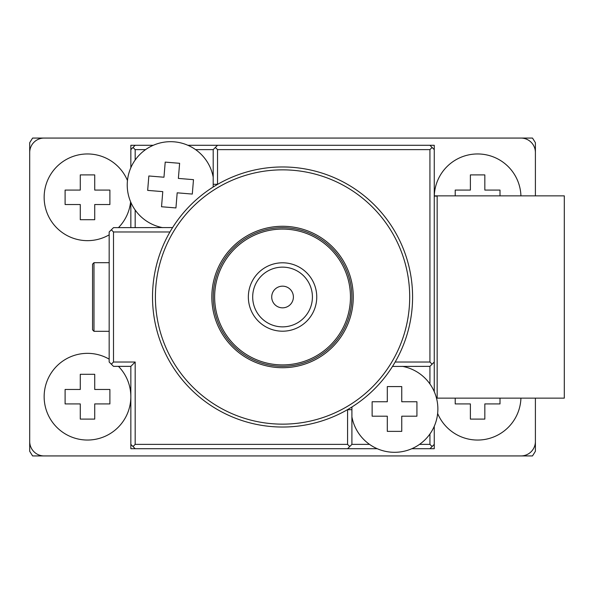<?xml version="1.0" encoding="UTF-8"?>
<svg xmlns="http://www.w3.org/2000/svg" width="594" height="594" viewBox="0 0 594 594"><rect width="100%" height="100%" fill="white"/><g stroke="black" fill="none" stroke-linecap="round" stroke-linejoin="round"><path stroke-width="0.89" d="M353.267 297A70.708 70.708 0 0 1 247.193 358.241A70.708 70.708 0 0 1 247.193 235.759A70.708 70.708 0 0 1 353.267 297M155.405 297A127.146 127.146 0 0 0 346.124 407.113A127.146 127.146 0 0 0 346.124 186.887A127.146 127.146 0 0 0 155.405 297M152.517 297A130.041 130.041 0 0 0 347.572 409.615A130.041 130.041 0 0 0 347.572 184.385A130.041 130.041 0 0 0 152.517 297M351.863 297A69.312 69.312 0 0 0 247.898 236.976A69.312 69.312 0 0 0 247.898 357.024A69.312 69.312 0 0 0 351.863 297M350.46 297A67.909 67.909 0 0 1 248.596 355.813A67.909 67.909 0 0 1 248.596 238.187A67.909 67.909 0 0 1 350.46 297M316.751 297A34.2 34.2 0 0 1 265.451 326.618A34.2 34.2 0 0 1 265.451 267.382A34.2 34.2 0 0 1 316.751 297M312.414 297A29.863 29.863 0 0 1 267.619 322.861A29.863 29.863 0 0 1 267.619 271.139A29.863 29.863 0 0 1 312.414 297M271.718 297A10.833 10.833 0 0 0 282.551 307.833A10.833 10.833 0 0 0 293.391 297A10.833 10.833 0 0 0 282.551 286.167A10.833 10.833 0 0 0 271.718 297M109.17 331.318L93.986 331.318L92.553 329.841L92.553 264.159L93.986 262.682L92.553 264.159M109.17 262.682L93.986 262.682L93.986 331.318M387.303 386.583L401.752 386.583L401.752 401.752L416.921 401.752L416.921 416.201L401.752 416.201L401.752 431.37L387.303 431.37L387.303 416.201L372.134 416.201L372.134 401.752L387.303 401.752L387.303 386.583M351.908 416.854A43.347 43.347 0 0 0 436.553 419.594A43.347 43.347 0 0 0 402.413 366.357M351.99 406.942A43.347 43.347 0 0 0 351.908 409.697L351.908 444.379L369.513 444.379M392.493 366.439L429.93 366.357L432.098 364.189L429.93 362.021L429.93 149.621L217.53 149.621L217.53 184.303L213.201 184.303L213.201 149.621L195.589 149.621M347.572 409.615A47.683 47.683 0 0 0 347.572 409.697L351.908 409.697M419.542 444.379L429.93 444.379L429.93 433.991M429.93 383.962L429.93 366.357M395.166 362.021L429.93 362.021M217.53 149.621L215.362 147.453L213.201 149.621M145.56 149.621L135.172 149.621L135.172 160.009M175.935 207.937L161.531 206.749L162.778 191.632L147.661 190.384L148.849 175.98L163.966 177.227L165.214 162.11L179.618 163.298L178.371 178.415L193.488 179.663L192.3 194.067L177.183 192.82L175.935 207.937M213.112 187.058A43.347 43.347 0 0 0 213.201 184.303M169.936 231.979L113.499 231.979L113.499 362.021L135.172 362.021L135.172 444.379L347.572 444.379L347.572 409.697M347.572 444.379L349.74 446.547L351.908 444.379M377.205 448.708L347.572 448.708L349.74 446.547M429.93 444.379L432.098 446.547L429.93 448.708L411.85 448.708M432.098 446.547L434.259 444.379L434.259 426.299M429.93 149.621L432.098 147.453L434.259 149.621L434.259 391.654M434.259 362.021L432.098 364.189M215.362 147.453L217.53 145.292L429.93 145.292L432.098 147.453M135.172 149.621L133.011 147.453L135.172 145.292L153.252 145.292M187.897 145.292L217.53 145.292M133.011 147.453L130.843 149.621L130.843 167.701M130.843 227.643L130.843 202.346M135.172 210.038L135.172 227.643M213.201 177.146A43.347 43.347 0 0 0 129.024 172.691A43.347 43.347 0 0 0 162.697 227.643M135.172 444.379L133.011 446.547L130.843 444.379L130.843 366.357L113.499 366.357L109.17 362.021L109.17 231.979L113.499 227.643L172.609 227.561M111.338 229.811L113.499 231.979M111.338 364.189L113.499 362.021M130.843 366.357L135.172 362.021M133.011 446.547L135.172 448.708L347.572 448.708M455.212 195.857L455.212 190.08L470.381 190.08L470.381 174.911L484.83 174.911L484.83 190.08L500.007 190.08L500.007 195.857M94.721 219.698L80.272 219.698L80.272 204.529L65.102 204.529L65.102 190.08L80.272 190.08L80.272 174.911L94.721 174.911L94.721 190.08L109.89 190.08L109.89 204.529L94.721 204.529L94.721 219.698M94.721 419.089L80.272 419.089L80.272 403.92L65.102 403.92L65.102 389.471L80.272 389.471L80.272 374.302L94.721 374.302L94.721 389.471L109.89 389.471L109.89 403.92L94.721 403.92L94.721 419.089M500.007 398.143L500.007 403.92L484.83 403.92L484.83 419.089L470.381 419.089L470.381 403.92L455.212 403.92L455.212 398.143M434.259 196.117L437.154 196.117L437.154 397.883L436.427 397.883M130.843 444.379L130.843 448.708L135.172 448.708M429.93 448.708L434.259 448.708L434.259 444.379M434.259 149.621L434.259 145.292L429.93 145.292M135.172 145.292L130.843 145.292L130.843 149.621M535.402 195.857L535.402 142.731A296.198 296.198 0 0 0 532.499 138.068L32.603 138.068A296.198 296.198 0 0 0 29.7 142.731L29.7 152.517A14.449 14.449 0 0 1 44.149 138.068M436.501 398.143L564.3 398.143L564.3 195.857L434.259 195.857M29.7 152.517L29.7 451.269A296.198 296.198 0 0 0 32.603 455.932L532.499 455.932A296.198 296.198 0 0 0 535.402 451.269L535.402 398.143L520.931 398.143A43.347 43.347 0 0 1 437.637 413.476M434.288 195.857A43.347 43.347 0 0 1 477.606 153.957A43.347 43.347 0 0 1 520.931 195.857M130.606 201.797A43.347 43.347 0 0 1 118.451 227.643M109.17 234.845A43.347 43.347 0 0 1 49.079 217.382A43.347 43.347 0 0 1 69.053 158.078A43.347 43.347 0 0 1 127.465 180.524M118.451 366.357A43.347 43.347 0 0 1 79.967 439.382A43.347 43.347 0 0 1 46.763 381.868A43.347 43.347 0 0 1 109.17 359.155M520.953 455.932A14.449 14.449 0 0 0 535.402 441.483M535.402 152.517A14.449 14.449 0 0 0 520.953 138.068M29.7 441.483A14.449 14.449 0 0 0 44.149 455.932"/></g></svg>
